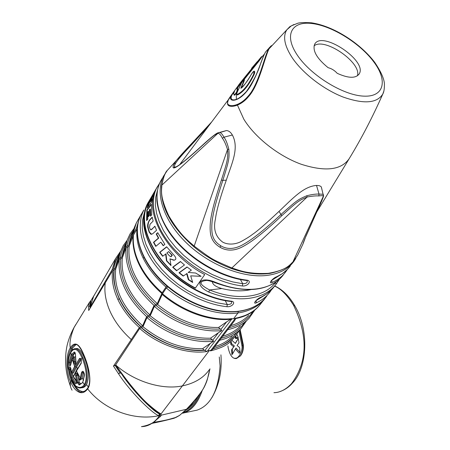 <?xml version="1.0" encoding="UTF-8"?>
<svg xmlns="http://www.w3.org/2000/svg" width="450" height="450" viewBox="0 0 450 450"><rect width="100%" height="100%" fill="white"/><g stroke="black" fill="none" stroke-linecap="round" stroke-linejoin="round"><path stroke-width="0.67" d="M279.332 279.298L276.137 284.124C270.264 291.881 261.259 296.612 249.126 298.322C236.807 299.824 223.357 297.737 208.778 292.056C193.331 284.648 199.592 275.394 215.651 282.386L215.139 282.696C210.352 281.014 207.428 280.271 206.347 280.451L206.347 280.451C198.304 281.424 199.395 284.597 209.61 289.963C237.651 301.371 264.814 297.382 275.659 282.296L275.991 281.97M148.461 201.977L147.296 204.069C139.523 219.302 144.793 242.601 162.062 262.986C179.336 283.354 207.084 298.569 231.097 301.151C236.593 301.573 232.335 307.226 226.963 306.714L227.301 304.543L217.513 302.884L207.484 299.976L197.454 295.869L187.661 290.655L178.341 284.451L169.729 277.408L162.028 269.696L155.413 261.512L150.036 253.041L146.002 244.502L143.387 236.081L142.222 227.981L142.498 220.359L144.18 213.384M162.186 178.476L160.374 181.586C152.719 196.661 158.377 220.067 176.192 240.778C194.001 261.461 222.373 277.172 246.724 280.136C252.298 280.648 247.838 286.571 242.387 285.969L242.736 283.748L240.418 279.534M156.859 187.605L147.876 203.074C134.826 225.72 156.994 268.183 195.255 288.248L204.716 274.579C165.926 254.093 143.184 211.337 156.15 188.854L159.593 183.246M157.348 186.694L156.15 188.854M231.097 301.151L230.439 301.421C204.722 298.642 175.028 281.289 158.316 258.981C149.023 246.769 143.848 231.486 143.601 222.66C143.432 215.803 144.664 209.61 147.296 204.069L147.876 203.074M231.609 301.624C232.121 303.514 230.681 304.487 227.301 304.543L225.236 300.673M212.304 281.666C212.552 284.524 215.736 286.819 221.873 288.54C232.622 291.189 242.303 291.544 250.914 289.614M271.429 289.873L270.281 291.589C266.884 296.353 262.232 300.105 256.32 302.833C252.214 304.577 256.517 298.997 260.533 297.388L260.055 297.692C256.247 300.364 254.649 301.719 255.263 301.77L255.296 301.354M287.201 269.618L285.964 271.491C282.611 276.21 277.971 279.894 272.031 282.532C267.907 284.226 272.413 278.376 276.446 276.834L275.906 277.166C273.78 277.909 270.056 282.009 271.024 281.396L271.052 280.946M256.32 302.833L256.084 300.791L255.729 300.994M272.031 282.532L271.806 280.434L271.446 280.637M186.3 409.826C190.884 407.261 194.743 402.851 197.876 396.591M219.268 356.963L220.072 365.912C218.317 390.679 210.651 405.428 197.061 410.147L196.954 410.169M240.126 329.574L243.326 344.942C243.63 349.341 242.719 352.918 240.604 355.686L236.509 358.504C232.605 359.027 229.804 355.354 228.116 347.49L227.908 345.892M239.642 330.041L242.809 345.589C243.343 349.132 242.488 352.642 240.249 356.119M238.905 330.728L241.914 345.69C242.977 350.511 238.832 358.436 235.507 358.256L234.141 358.267M235.277 343.327L238.258 338.468L239.023 342.776L237.077 345.488L239.648 347.619L240.013 352.356L235.986 348.047L232.627 353.767L232.256 348.941L234.394 345.932L231.576 343.659L231.232 341.629M232.627 353.767L231.885 354.707L231.559 349.83L233.713 346.798L230.912 344.503L230.586 342.456M240.013 352.356L239.265 353.289L235.401 349.048M236.835 334.311L238.252 337.455L237.623 338.259L235.609 338.586L235.159 336.645M235.609 338.586L236.244 337.776L238.252 337.455M236.244 337.776L235.778 335.829M232.11 340.504L235.389 343.429L238.258 338.468M231.559 349.83L232.256 348.941M233.713 346.798L234.394 345.932M230.912 344.503L231.576 343.659M168.306 419.709L173.903 418.298L179.556 415.389L186.249 409.455C190.063 405.568 201.364 393.154 204.137 387.051C206.662 381.864 208.507 376.166 209.666 369.962L209.993 368.848M176.304 417.268L176.046 417.381C168.143 419.484 169.296 419.749 153.253 422.438L153.214 422.46M204.407 350.286L204.924 350.522L210.364 343.339L202.618 348.643L204.407 350.286C185.316 352.249 159.48 343.536 141.199 327.634L139.674 328.438L115.757 364.731L116.297 365.535C128.734 384.013 141.677 398.436 147.555 403.622C153.838 409.14 158.231 412.498 160.74 413.702L161.241 415.187L160.577 416.312L153.253 422.438M176.074 417.369L173.903 418.298C167.619 419.856 164.554 420.772 151.881 423.399M159.643 415.524C154.53 422.82 148.455 426.532 141.429 426.656C150.688 424.991 156.561 421.408 159.058 415.901L159.767 414.461L159.351 413.893C151.83 410.456 131.344 389.239 120.954 372.977L120.977 372.988M159.351 413.893L158.743 415.693L159.654 415.507M159.767 414.461L159.846 414.928M71.561 372.336L72.242 373.207L75.459 366.992L74.604 366.508L79.341 358.734C79.942 357.964 80.55 358.211 81.18 359.483L82.074 358.02C86.141 367.161 87.744 378.664 84.375 384.553L82.918 382.416L79.217 385.048L77.192 382.567L75.516 375.716C75.831 372.212 76.674 372.116 78.041 375.429L78.947 379.367L80.201 378.017L76.5 370.963L73.423 376.779L75.33 379.018C77.051 381.803 77.169 383.406 75.679 383.822C74.492 383.175 73.046 381.066 71.342 377.499L69.216 369.433C68.884 364.635 71.139 367.74 70.931 369.242L71.561 372.336L74.604 366.508L72.253 359.213L70.785 364.466C69.969 366.891 69.379 366.21 69.013 362.419L71.184 354.69L70.785 352.468C69.593 353.734 68.721 357.294 68.169 363.144C68.439 370.631 69.367 375.857 70.948 378.827L75.578 385.824C79.161 388.311 82.091 387.889 84.375 384.553L85.157 384.885C88.65 378.799 87.109 366.93 82.924 357.536C80.663 352.254 78.328 349.301 75.909 348.671L74.256 348.851M158.743 415.693L158.692 415.71C133.549 421.138 103.742 409.596 87.66 388.873C84.324 393.339 80.595 393.902 76.472 390.555C74.177 388.626 72.157 385.594 70.414 381.465L69.958 380.323C67.185 375.019 64.783 356.226 70.273 347.895C69.311 342.923 70.594 336.094 74.121 327.403L75.774 324.551M75.589 379.429C76.567 381.043 76.894 382.309 76.567 383.22L76.331 382.978C75.201 382.365 73.823 380.363 72.197 376.965L71.342 377.499L70.965 378.939C73.491 384.683 76.511 387.709 80.021 388.012C82.457 387.804 84.167 386.764 85.151 384.885M81.287 359.769L81.259 363.218L76.5 370.963M83.599 380.379L82.328 378.186L80.623 379.822L79.324 380.048L81.017 378.411L80.201 378.017L81.456 372.814C82.496 370.277 83.554 370.918 84.623 374.749L82.89 381.825M84.015 391.387L81.748 391.736C79.853 393.272 76.365 389.666 71.274 380.914L68.091 367.954C67.371 359.854 68.394 353.379 71.151 348.536L70.273 347.895C74.711 341.021 79.262 343.389 83.919 355.005C88.746 365.867 92.351 382.562 87.66 388.873L87.564 388.249C92.115 381.729 88.588 365.985 83.903 355.219L84.043 355.298M158.692 415.71C150.773 412.341 128.947 390.161 118.328 373.478L113.479 366.098L139.348 327.51C129.763 318.926 122.608 309.594 117.872 299.509C113.242 289.434 111.465 279.832 112.545 270.703L115.718 269.061L119.261 259.521L122.361 257.782L126.028 247.978L129.167 246.218L133.476 235.001C132.559 244.142 134.584 253.839 139.545 264.088C144.607 274.359 152.151 283.939 162.169 292.821L157.281 303.609L154.029 305.438C133.824 286.644 124.492 267.491 126.028 247.978M76.506 370.952L73.423 376.779M72.197 376.965L70.178 369.287L70.329 367.358M82.924 357.536L82.074 358.02C78.103 348.857 74.34 347.006 70.785 352.468L70.852 352.159M81.793 387.771C83.61 387.709 85.196 386.662 86.558 384.632C89.567 377.184 88.763 368.089 84.144 357.345C81.894 352.074 79.594 349.116 77.237 348.474L75.628 348.649M70.532 365.344L69.981 362.621L72.056 355.264L71.184 354.69L74.34 351.973L75.471 354.527L75.949 361.547C75.493 365.102 74.717 365.203 73.626 361.856L73.401 357.857L72.309 358.836M112.545 270.703L88.712 310.5L88.515 306.703L89.398 302.445L91.131 300.302M75.471 354.527L75.949 361.558L75.555 363.617L74.565 361.761L74.317 356.951L73.401 357.857M72.056 355.264L75.071 352.654L74.34 351.973M75.105 352.676L75.471 354.555M73.626 361.856L75.758 361.569L75.499 356.766L74.317 356.951M71.168 361.682L73.17 355.089L75.099 352.918M75.898 362.385L75.758 361.569M72.371 350.128L72.225 348.368L76.011 344.554M77.546 368.809L76.669 366.778L81.096 359.544M73.614 357.311L73.17 355.089M70.026 353.745L72.225 348.368M77.377 368.376L73.626 375.885M76.686 382.112L73.311 376.774L72.107 373.213M72.242 373.207L73.446 373.005L76.669 366.778M83.633 391.522L82.828 391.539C79.723 391.264 76.866 388.941 74.25 384.576M88.284 386.933L86.558 384.632M80.617 383.918L79.318 382.112L77.569 374.293M82.328 378.186L83.711 372.195M71.151 348.536C72.861 345.594 74.638 344.289 76.483 344.621M82.192 391.748C84.156 391.748 85.944 390.577 87.57 388.243L87.587 388.209M75.459 366.992L80.201 359.218L80.736 358.886L81.135 359.64M81.017 378.411L82.373 372.904L83.149 371.649M81.456 372.814L83.649 372.69M84.623 374.749L84.487 374.563C83.796 372.274 83.357 371.301 83.166 371.649M80.567 383.94L79.622 384.137L78.103 382.326L76.438 375.525L77.012 373.472L77.951 375.429L78.947 379.727M77.192 382.567L79.318 382.112M75.516 375.716L77.642 375.322M79.324 380.048L78.947 379.367M88.515 306.703L89.938 305.814L90 307.71M90.056 308.323L90 307.772M133.476 235.001L137.25 228.701M92.093 298.817L91.052 300.465L90.197 308.093M90.101 307.361L112.039 269.865L115.234 268.222L116.668 262.575L120.364 251.944L118.749 258.677L115.234 268.222M118.749 258.677L121.866 256.939L123.334 251.111L127.153 240.216L125.511 247.134L121.866 256.939M125.511 247.134L128.661 245.368L130.168 239.366L134.303 227.661L132.621 234.81L128.661 245.368M136.367 222.857L132.621 234.804M132.941 234.146L136.429 228.189L137.362 227.419M167.934 286.959L166.337 287.966L162.523 293.76C182.88 311.406 211.101 321.221 232.071 318.617L231.868 318.926L233.595 318.701L238.011 312.913C252.191 311.046 261.979 303.311 265.286 298.007M218.531 327.482L220.843 329.49L226.592 321.891L218.531 327.482C197.601 327.814 177.306 320.169 157.646 304.537L162.523 293.76M157.646 304.537L154.373 306.371L150.216 315.771L146.987 317.582L142.976 326.717L141.199 327.634M115.836 365.417L115.757 364.731M166.337 287.966C188.286 306.996 218.188 316.119 238.011 312.913L238.264 311.468M141.3 214.312L139.843 216.877L136.429 228.189M112.039 269.865L115.633 258.491L93.696 296.201L90 307.581M204.924 350.522L207.079 351.501C187.684 354.606 159.086 345.724 139.674 328.438M207.079 351.501L207.574 350.882L210.938 350.319L235.524 318.127C237.049 318.021 240.176 317.154 244.912 315.529C251.854 312.671 257.293 308.554 261.236 303.182L263.717 300.004M236.863 332.438C231.401 339.255 230.158 343.249 213.041 348.846M113.513 269.094C114.446 263.363 116.505 258.294 119.683 253.896M238.866 330.761L236.031 335.486C230.721 341.224 229.191 345.915 210.465 350.933L212.754 349.217L234.546 320.732L235.721 318.549L235.524 318.127M236.031 335.486L238.888 330.744M235.721 318.549C245.076 316.704 252.472 312.902 257.918 307.142M134.449 227.239L136.384 222.829L141.278 214.352M226.592 321.891L230.878 319.247C209.936 321.559 182.351 311.833 162.163 294.401M220.843 329.49L221.794 330.57C201.083 332.871 174.099 323.426 154.373 306.371M212.771 340.161L218.374 332.752L210.471 338.197L213.722 341.207C193.14 343.659 166.433 334.44 146.987 317.582M218.374 332.752L221.794 330.57M210.364 343.339L213.722 341.207M232.071 318.617L230.878 319.247M115.644 365.13L113.479 366.098M154.029 305.438L149.861 314.848L146.655 316.648L142.627 325.794L139.348 327.51M162.169 292.821L165.982 287.021L167.051 286.211M120.791 372.724L119.964 372.904L115.037 365.231M118.328 373.478L120.954 372.977M136.969 229.044C136.08 238.185 138.144 247.894 143.162 258.176C148.286 268.476 155.891 278.089 165.982 287.021M140.861 326.711C131.248 318.223 124.037 308.897 119.239 298.733C114.424 287.533 112.68 277.937 114.008 269.933M133.155 235.659C132.21 244.716 134.229 254.413 139.202 264.746C144.326 275.096 151.864 284.67 161.814 293.462M276.137 284.124L275.484 282.319M208.778 292.056L209.61 289.963L221.873 288.54M292.905 262.097L297.647 255.195L292.984 261.973C289.924 264.133 288.118 269.91 268.234 273.336C246.144 274.477 237.431 269.438 231.986 268.026C210.257 258.502 213.733 260.466 194.22 246.161C189.962 241.987 181.069 236.661 168.767 215.803C158.799 194.355 162.124 189.422 161.792 185.181C163.474 177.002 165.347 172.035 167.417 170.274L172.519 164.739M161.589 185.591C162.934 178.386 164.874 173.278 167.417 170.274L211.703 121.916L191.514 143.713C184.247 151.369 179.156 157.022 176.248 160.678L174.212 163.682C169.566 172.974 178.785 167.057 201.859 145.929C213.581 135.428 214.245 134.865 218.002 133.352C219.364 133.397 220.815 135.028 222.362 138.251C224.044 140.327 225.765 144.073 227.526 149.496C228.133 158.389 227.745 160.132 221.417 180.034C214.774 199.991 212.119 210.088 210.521 220.719C209.239 234.017 210.69 241.554 219.982 247.224C227.498 251.595 235.845 250.982 245.025 245.385C253.89 240.317 266.136 230.428 281.762 215.73C297.832 201.234 298.704 200.604 307.153 197.01C311.856 196.093 315.743 195.733 318.808 195.924C321.857 195.491 323.359 195.638 323.308 196.357C322.459 199.485 321.958 200.565 315.939 213.801L306.022 235.901L302.985 243.956L305.061 238.213M216.765 133.442L218.616 132.677M202.213 145.44L202.022 145.614C211.444 136.952 216.973 132.638 218.604 132.683L161.792 185.181L161.567 185.782M218.959 132.525L219.96 132.564C221.22 132.986 222.542 134.533 223.937 137.194C225.675 139.32 227.312 143.342 228.847 149.265C229.461 158.704 229.056 160.386 222.823 180.382C216.298 200.289 213.705 210.336 212.164 220.781C210.971 233.893 212.282 240.547 220.815 245.79C227.571 249.868 235.373 249.244 244.215 243.917C252.9 238.995 265.084 229.241 280.766 214.661C296.994 200.211 297.804 199.597 306.754 195.761L307.153 197.01L231.3 268.493C223.757 265.657 216.765 262.322 210.313 258.463C204.941 255.06 203.192 254.289 193.928 246.853L227.526 149.496L228.847 149.265M221.304 132.148L226.434 130.556C228.718 130.697 230.698 132.182 232.374 135.011C239.439 148.168 231.739 163.631 226.294 180.152C220.022 198.039 216.411 210.949 215.46 218.874C213.103 229.016 215.516 236.768 222.699 242.123C229.118 245.565 236.812 243.833 241.121 241.515C246.037 238.866 249.896 236.441 252.703 234.231C256.787 231.621 265.567 223.999 279.039 211.371C293.108 198.051 303.598 186.458 316.507 185.434L319.101 185.636L320.692 186.328L321.317 186.964L321.947 189.416M184.899 157.646L179.831 164.571M208.204 126.579L188.331 148.247C181.986 154.884 177.727 159.924 175.567 163.373C174.549 165.274 174.195 166.421 174.516 166.815L175.523 167.158M306.754 195.761C311.743 194.479 315.838 193.922 319.033 194.079L323.19 194.248L323.516 195.143M323.522 195.103L323.499 195.947L292.759 262.254M231.638 94.753L228.105 100.462C224.454 107.668 238.095 108.248 248.018 96.249C258.879 84.909 264.774 54.253 269.156 47.914L271.35 45.709M267.289 50.006L265.618 51.902C261.99 57.521 255.78 81.259 246.431 91.727C236.773 103.331 226.699 101.903 231.862 94.438L234.816 90.36L229.056 98.415L228.026 100.609M246.431 91.727L246.459 91.462C253.592 80.949 258.379 71.449 260.803 62.966C263.891 54.883 264.296 54.309 265.618 51.902L270.793 46.209L272.098 45.439M232.425 94.292L232.088 94.674M228.105 100.462L227.638 102.651C226.136 108.664 239.417 107.792 248.377 96.784C259.605 84.909 265.365 53.837 269.741 47.655L270.793 46.209M258.958 68.017C255.701 77.124 251.567 84.909 246.555 91.378L246.459 91.462C240.199 98.044 235.569 100.811 232.566 99.765C230.726 99.028 230.67 97.149 232.386 94.14L234.27 91.389M246.431 91.524C240.654 97.751 236.031 100.496 232.566 99.765M328.123 67.686C316.862 58.489 312.368 50.698 314.634 44.319C321.486 29.846 368.162 61.133 359.106 74.042C355.556 78.57 348.261 78.328 337.202 73.305C334.569 70.414 331.543 68.541 328.123 67.686M357.407 75.808C361.997 62.843 324.422 36.872 314.049 45.894M169.324 255.741L170.724 256.697L171.939 255.308L168.66 251.595L166.916 252.945L169.324 255.741M171.135 256.674L172.294 255.274L171.939 255.308M168.66 251.595L172.294 255.274M151.594 198.096L153.45 194.912M147.763 207.298L148.438 204.936L151.852 198.084L151.431 198.101L149.501 201.189L154.766 191.976M154.721 192.071L150.148 201.769L150.547 201.757L152.061 199.558M146.903 220.202L147.195 210.094L151.301 204.666M148.669 216.326L148.579 211.354L147.555 212.192L147.808 219.189L146.588 220.562L146.818 210.111L151.346 204.143L151.768 214.813L150.502 216.203L150.024 209.132L149.355 209.959L149.563 215.308L148.348 216.692L148.213 211.371M150.801 215.871L150.39 209.115L150.024 209.132M150.947 229.838L154.952 226.417M151.633 234.326L149.445 232.065L148.208 227.801C147.752 224.662 148.314 222.041 149.889 219.938L152.252 217.417M155.993 246.184L153.827 242.308L158.709 238.118L156.544 234L157.821 232.869M163.429 245.554L160.808 242.184L155.762 246.375L153.495 242.331L158.372 238.14L156.212 234.023L157.725 232.678L164.874 244.395L163.204 245.734L160.808 242.184M162.849 256.095L159.992 252.298L166.77 246.926M170.927 265.123L166.792 260.769L165.999 253.89L162.624 256.269L159.654 252.326L166.652 246.774L174.752 256.084C176.507 258.632 176.107 260.004 173.554 260.19L169.959 258.846L171.006 265.596L166.444 260.798L165.656 253.918M174.409 260.196L169.959 258.846M176.788 270.574L173.031 267.171L180.562 261.624M192.561 282.066L188.758 279.647L187.042 273.532L183.195 276.069L178.993 272.784L187.009 266.957L191.351 270.152L188.173 272.458L195.638 273.026L201.105 276.322L190.693 275.856L192.684 282.459L188.331 279.692L186.638 273.577M200.998 276.266L190.693 275.856M183.426 275.901L179.381 272.751L187.172 267.086M150.148 201.769L152.257 198.72L151.594 202.061L147.195 208.091L148.033 204.953L151.431 198.101M149.991 200.177L148.219 203.231C135.219 225.776 157.314 268.065 195.412 288.022M151.2 234.248L152.702 233.758L156.561 230.243L154.868 226.198L151.594 229.612M150.868 234.264L149.113 232.088L147.87 227.824C147.229 225.54 147.78 222.924 149.518 219.982L152.19 217.136L153.157 221.062L150.024 224.235L149.451 227.407L150.553 229.838L151.256 229.635M176.563 270.737L172.665 267.204L180.416 261.489L184.477 264.954L176.563 270.737M151.014 198.326L151.296 198.321M148.033 204.953L148.438 204.936M146.818 210.111L147.195 210.094M149.445 232.065L149.113 232.088M147.87 227.824L148.208 227.801M149.518 219.982L149.889 219.938M156.212 234.023L156.544 234M153.495 242.331L153.827 242.308M158.709 238.118L158.372 238.14M166.444 260.798L166.792 260.769M159.654 252.326L159.992 252.298M172.665 267.204L173.031 267.171M178.993 272.784L179.381 272.751M188.331 279.692L188.758 279.647M149.574 200.121L150.03 200.104M247.134 280.631C247.731 282.645 246.263 283.686 242.736 283.748L232.729 281.914L222.458 278.809L212.164 274.489L202.101 269.044L192.521 262.609L183.656 255.336L175.725 247.404L168.913 239.023L163.378 230.389L159.232 221.715L156.549 213.204L155.362 205.059L155.661 197.443L157.399 190.519M246.724 280.136L246.004 280.423C219.859 277.228 189.411 259.256 172.176 236.565C162.596 224.151 157.191 208.699 156.87 199.935C156.634 193.146 157.804 187.031 160.374 181.586L166.753 171.157M238.078 85.905L234.889 90.242L233.651 93.6L234.287 95.338C236.199 93.938 237.347 91.935 237.729 89.342L237.442 87.874L236.981 87.941C245.138 77.141 252.534 67.916 259.166 60.261C261.101 57.758 261.827 56.616 261.332 56.841L240.525 82.524M237.442 87.874L259.251 60.716L262.181 56.424L261.332 56.841L234.889 90.242C233.55 92.543 233.376 94.022 234.366 94.669C236.002 93.403 236.936 91.755 237.161 89.719L236.981 87.941M240.474 82.592L238.371 85.388M251.685 68.192L257.271 61.633M240.801 88.279L243.428 81.799C244.288 79.279 243.607 79.751 241.386 83.216L237.156 92.357C236.638 93.831 236.728 94.489 237.437 94.343C243.124 91.479 248.49 84.881 253.536 74.543C254.542 71.044 253.879 70.881 251.556 74.047C246.257 82.828 242.674 87.57 240.801 88.279L241.149 87.879M241.279 87.772L243.872 81.782L244.496 79.718L244.131 79.791M236.711 94.348L237.465 95.012C243.354 92.064 248.861 85.297 253.986 74.717C254.801 72.866 254.953 71.719 254.436 71.269L253.778 71.432M215.651 282.386C230.355 288.18 243.894 290.363 256.275 288.945C268.453 287.319 277.47 282.651 283.314 274.933M295.779 258.407L294.075 261.096C288.332 269.123 279.152 273.921 266.541 275.473C242.533 278.229 208.884 264.819 186.182 242.657C163.423 220.506 154.806 193.123 163.434 176.327L167.085 170.747M239.079 311.361C251.522 309.459 260.769 304.346 266.816 296.027C260.933 304.2 251.786 309.234 239.377 311.119C215.769 314.494 183.234 302.04 161.606 280.575C139.928 259.121 132.137 232.02 140.974 214.937L142.813 211.776M226.963 306.714C203.046 304.228 175.461 289.136 158.327 268.858C141.199 248.563 136.029 225.292 143.831 210.026L140.974 214.937C131.839 233.078 140.214 260.077 161.606 281.194C183.077 302.411 215.184 314.696 238.759 311.406M242.387 285.969C218.126 283.112 189.928 267.542 172.271 246.943C154.609 226.322 149.057 202.944 156.746 187.819L159.593 183.251M260.533 297.388C266.451 294.683 271.102 290.953 274.489 286.194M276.446 276.834C282.386 274.219 287.027 270.557 290.368 265.849M265.134 294.975L256.016 300.668M281.34 274.32L271.727 280.299M220.928 354.836C222.154 370.862 219.133 385.155 211.866 397.71M182.531 413.179L197.061 410.147M182.689 413.038L183.116 413.156C191.526 410.687 197.893 403.155 202.224 390.549M183.51 412.318C190.513 409.843 196.059 403.605 200.143 393.615M185.844 410.068L191.295 404.724L193.134 402.182M191.295 404.724L191.801 404.404M292.433 383.119L291.538 383.642C285.902 389.554 280.041 392.569 273.954 392.692M294.795 305.758L293.591 305.336C308.278 335.886 307.592 361.986 291.538 383.642M274.562 286.099C280.834 288.63 287.173 295.043 293.591 305.336M243.326 344.942L242.809 345.589L241.914 345.69M235.44 337.652L236.07 336.848M235.507 358.256L235.558 358.571M159.868 414.951L161.241 415.187L186.654 409.224M179.556 415.389L186.604 409.281M160.577 416.312L159.356 415.935M209.351 369.669C203.546 377.893 194.563 383.304 182.391 385.903L161.032 413.927L159.519 413.736M71.274 380.914L70.414 381.465C69.981 385.031 70.538 387.939 72.079 390.195M131.377 339.632C121.944 331.155 114.913 321.907 110.295 311.889C105.778 301.882 104.085 292.32 105.216 283.202M81.259 363.218L81.276 362.739M75.33 379.018L75.572 379.423M75.679 383.822L76.686 382.916M69.216 369.433L70.881 369.174M69.013 362.419L70.999 362.458M84.144 357.345L84.527 356.726M79.341 358.734L80.848 359.117M79.217 385.048L79.611 384.159L80.325 384.024M95.58 292.967L91.058 300.448M209.273 350.629L182.391 385.903C163.569 389.947 136.131 382.719 116.297 365.535L115.751 365.344M160.74 413.702L159.278 413.539M236.419 332.781C231.373 340.509 223.639 345.786 213.221 348.615M113.715 269.077C114.604 263.649 116.516 258.806 119.453 254.559M204.053 350.139C182.453 351.338 161.567 343.828 141.401 327.606M210.465 350.933L210.938 350.319M233.595 318.701L235.288 318.431M231.868 318.926L207.574 350.882M248.586 315.366C244.058 320.147 238.129 323.572 230.794 325.642M127.086 246.251C127.941 240.66 129.904 235.716 132.969 231.429M220.005 329.068C198.084 329.957 176.754 322.088 156.009 305.454M240.289 326.019C235.772 330.756 229.894 334.17 222.666 336.268M254.829 310.027L248.991 318.381C243.63 324.006 236.436 327.786 227.407 329.715M210.471 338.197C189.692 338.687 169.611 331.211 150.216 315.771M252.844 311.614C247.882 319.567 240.013 324.917 229.236 327.673M244.547 322.318C239.541 330.171 231.727 335.492 221.119 338.287M246.594 320.676L240.699 328.989C235.339 334.564 228.206 338.344 219.302 340.318M232.194 336.409C227.683 341.1 221.861 344.509 214.734 346.629M202.618 348.643C181.986 349.279 162.107 341.972 142.976 326.717M120.308 257.811C121.185 252.281 123.131 247.376 126.141 243.101M211.939 339.744C190.176 340.796 169.059 333.107 148.601 316.676M117.872 299.509L119.239 298.733M141.064 326.683C121.241 308.317 112.292 289.395 114.204 269.916M142.627 325.794C122.625 307.451 113.653 288.54 115.718 269.061M146.655 316.648C126.737 298.058 117.608 279.017 119.261 259.521M148.252 315.748C128.154 297.18 119.002 278.151 120.808 258.654M149.861 314.848C129.566 296.303 120.397 277.279 122.361 257.782M155.655 304.521C135.259 285.75 125.91 266.608 127.597 247.101M157.281 303.609C136.693 284.861 127.322 265.731 129.167 246.218M139.545 264.088L139.202 264.746M143.933 257.479L143.162 258.176M232.374 135.011L223.937 137.194L222.362 138.251M175.567 163.373L174.212 163.682M202.022 145.62L201.859 145.929M304.425 239.771L303.188 242.994M316.08 213.497L315.939 213.801M318.808 195.924L319.033 194.079L316.507 185.434M281.762 215.73L279.039 211.371M220.815 245.79L219.982 247.224M226.294 180.152L222.823 180.382L221.417 180.034M237.471 105.159L243.81 119.177C255.015 137.52 278.516 156.032 301.112 164.222C325.249 171.984 341.28 170.128 349.206 158.648C361.282 138.859 372.488 117.298 382.832 93.977L383.895 90.945M236.334 99.36L236.351 93.246M237.364 88.909L238.281 86.766M238.838 85.742L241.268 82.508M248.018 96.249L248.377 96.784M269.156 48.707L286.802 29.829L291.336 25.852L297.771 23.242C300.077 22.551 304.627 22.404 311.417 22.804C333.917 26.1 360.433 43.498 374.754 62.392C381.583 72.596 384.795 80.263 384.396 85.388C384.373 89.331 383.856 92.194 382.832 93.977C377.117 103.303 363.864 104.321 343.074 97.026C323.589 89.449 302.687 73.294 292.247 57.803C284.479 45.838 282.662 36.517 286.802 29.829L289.828 26.668L294.013 24.48M297.411 55.282C310.933 75.493 343.142 95.271 363.521 96.126C384.114 97.29 387.923 80.843 374.017 62.19C360.377 43.532 332.37 25.959 312.064 23.524C291.583 20.807 283.584 35.055 297.411 55.282M237.161 89.719L237.69 89.314M259.166 60.261L259.251 60.716M234.366 94.669L234.287 95.338M243.428 81.799L243.872 81.782M237.437 94.343L237.465 95.012M253.536 74.543L253.986 74.717M230.721 301.444L231.581 301.584M260.37 297.551L266.507 294.058L271.631 289.654M276.278 277.003L282.319 273.673L287.364 269.449M194.243 400.928L191.79 404.415M191.756 404.46L185.569 410.349M292.359 383.203C288.917 387.051 284.934 389.784 280.412 391.404M274.691 285.936C282.465 289.524 289.119 296.049 294.649 305.511C309.218 329.535 307.693 367.481 292.416 383.141M240.604 355.686L240.238 356.136M209.925 368.938L209.666 369.962C207.399 377.674 208.378 378.54 204.306 386.955C201.803 391.652 197.561 397.299 191.588 403.903L186.649 409.23M179.764 415.305L176.293 417.274M159.677 415.468L159.874 414.776M81.157 359.691L81.259 362.773L76.506 370.507M75.437 379.311L73.305 376.729M74.773 326.199C69.936 334.553 67.337 343.547 66.763 347.175C65.858 351.917 65.475 357.047 65.621 362.582C66.026 369.141 66.296 374.586 70.56 386.589M77.237 348.474L75.909 348.671C74.059 348.452 72.366 349.622 70.83 352.192C67.23 359.685 67.269 368.589 70.948 378.894M74.121 327.403L89.398 302.445M73.867 357.131L72.287 358.869L70.577 365.361M82.828 391.539L81.748 391.736M83.88 355.162C80.797 348.441 78.334 344.925 76.489 344.621M70.386 367.318L71.601 372.634M84.487 374.586L82.867 381.859C82.749 382.674 81.664 383.445 79.616 384.154L80.409 383.996M91.086 300.392L89.392 302.451M89.989 307.277C90.056 303.457 90.411 301.191 91.046 300.465M115.914 365.591L129.521 384.463L138.594 395.319L147.909 404.814C152.1 408.544 155.886 411.446 159.266 413.527M257.929 307.125L258.66 306.354M133.959 228.623L129.999 234.034L127.153 240.216M127.136 240.261L123.193 245.722L120.364 251.944M120.617 251.218L115.633 258.497M215.263 282.746C244.311 293.243 266.169 291.6 280.839 277.83M279.349 279.281L276.621 283.461M292.77 262.238C289.361 266.968 281.824 270.681 270.163 273.369C264.308 274.219 257.985 274.241 251.184 273.431C248.642 273.189 239.901 271.485 231.463 268.549M193.871 246.803C170.64 226.299 159.868 205.954 161.567 185.766M297.641 255.201L302.985 243.956L304.65 239.214L316.012 213.677C321.294 202.134 323.786 196.228 323.494 195.958L321.317 186.964M218.604 132.683L226.434 130.556M175.995 166.956L174.133 167.107C173.79 167.372 174.167 167.417 175.269 167.248C178.948 165.786 186.722 159.609 202.022 145.614M348.936 159.092L316.896 211.748M233.876 92.357L231.992 94.866M228.437 99.602L180.287 163.806M264.488 53.989L261.928 56.953M358.661 74.666L359.106 74.042M151.656 198.09L153.101 195.604M148.219 203.231L149.951 200.256M173.554 260.19L173.914 260.156M246.324 280.457L247.106 280.592M237.729 89.342L237.448 89.094M251.522 68.518L257.248 61.661M240.964 88.02C244.434 85.252 247.95 80.601 251.511 74.053C253.046 71.764 254.025 70.841 254.436 71.269M244.496 79.718C244.221 79.222 243.169 80.398 241.352 83.256L237.088 92.436L236.711 94.388"/></g></svg>
